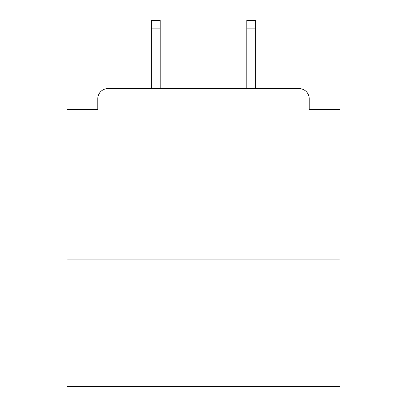 <?xml version="1.0" encoding="UTF-8"?>
<svg xmlns="http://www.w3.org/2000/svg" width="407" height="407" viewBox="0 0 407 407"><rect width="100%" height="100%" fill="white"/><g stroke="black" fill="none" stroke-linecap="round" stroke-linejoin="round"><path stroke-width="0.61" d="M339.926 259.091L339.926 109.707L309.228 109.707L309.228 98.794A10.231 10.231 0 0 0 298.997 88.563L108.003 88.563A10.231 10.231 0 0 0 97.772 98.794L97.772 109.707L67.074 109.707L67.074 386.65L339.926 386.65L339.926 259.091L67.074 259.091M97.772 98.794L97.772 109.707M298.997 88.563L256.705 88.563M150.295 88.563L108.003 88.563M309.228 109.707L309.228 98.794M160.185 28.877L151.318 28.877L151.318 20.35L160.185 20.35L160.185 88.563M151.318 28.877L151.318 88.563M255.682 20.35L255.682 28.877L246.815 28.877L246.815 20.35L255.682 20.35M246.815 88.563L246.815 28.877M255.682 88.563L255.682 28.877"/></g></svg>
